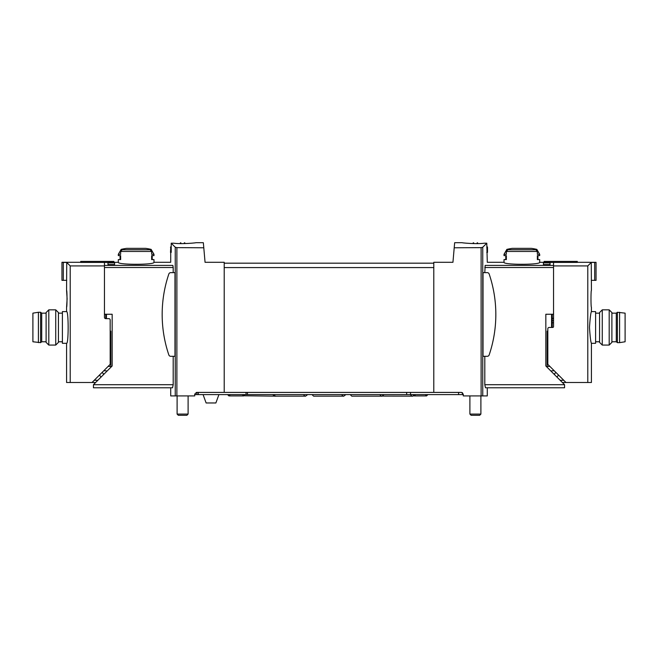<?xml version="1.0" encoding="UTF-8"?>
<svg xmlns="http://www.w3.org/2000/svg" width="658" height="658" viewBox="0 0 658 658"><rect width="100%" height="100%" fill="white"/><g stroke="black" fill="none" stroke-linecap="round" stroke-linejoin="round"><path stroke-width="0.99" d="M433.795 392.407L433.795 262.295L452.943 262.295L454.209 247.786L481.113 247.63L481.113 395.927L463.29 395.927L463.29 394.167L461.529 392.407L196.471 392.407L194.71 394.167L194.71 395.927L170.71 395.927L170.71 387.776L93.444 387.776L172.528 387.776L173.194 384.7L173.194 356.299M481.113 395.927L487.29 395.927L487.29 387.776L564.556 387.776L485.472 387.776L484.806 384.7L484.806 356.299M153.98 254.301L151.653 254.301L151.653 251.455L150.114 249.752A65.455 65.455 0 0 0 148.28 249.382L151.134 249.382L153.98 254.301L153.98 255.625L151.653 255.625L151.653 259.589L153.98 259.589L153.98 262.295C155.025 264.944 117.264 264.944 118.317 262.295L104.449 262.46L104.449 265.413L172.848 265.413C170.019 261.267 170.019 261.267 172.848 265.413L173.194 267.51L104.449 267.51L104.449 314.253L112.164 314.253L112.164 365.971L93.444 384.7L93.444 387.776M552.235 314.253L552.235 327.462M550.03 262.887L550.03 264.565L550.03 262.887L543.426 262.887L543.426 264.565L543.426 262.887M550.03 264.565L543.426 264.565M536.838 249.382L539.683 254.301L537.356 254.301L537.356 251.455L535.818 249.752A65.455 65.455 0 0 0 533.975 249.382L536.838 249.382A66.047 66.047 0 0 0 531.475 248.362L512.228 248.362A66.047 66.047 0 0 0 506.866 249.382L509.72 249.382A65.455 65.455 0 0 0 507.886 249.752L506.347 251.455L506.347 254.301L504.02 254.301L504.02 255.625L506.347 255.625L506.347 259.589L504.02 259.589L504.02 262.295C502.975 264.944 540.736 264.944 539.683 262.295L553.551 262.46L553.551 265.413L485.152 265.413L484.806 272.642M484.806 267.51L553.551 267.51L553.551 314.253L545.836 314.253L545.836 365.971L564.556 384.7L564.556 387.776M107.97 264.565L107.97 262.887L107.97 264.565L114.574 264.565L114.574 262.887L114.574 264.565M107.97 262.887L114.574 262.887M195.813 242.703L203.338 242.703L203.791 247.786L176.887 247.63L175.242 247.227L171.22 243.205L171.22 252.392L170.496 252.392L170.792 246.668M153.98 262.295L170.71 262.295L170.71 252.392L171.22 252.392M173.194 267.51L173.194 272.642M174.979 272.642L174.979 356.299L170.718 356.299A1.982 1.982 0 0 1 168.843 354.95A126.147 126.147 0 0 1 168.843 273.991A1.982 1.982 0 0 1 170.718 272.642L174.979 272.642M485.152 265.413C487.981 261.267 487.981 261.267 485.152 265.413M481.113 247.63L482.758 247.227L486.78 243.205L484.337 243.197L486.78 243.205L487.29 262.295L504.02 262.295M483.021 272.642L483.021 356.299L487.282 356.299A1.982 1.982 0 0 0 489.157 354.95A126.147 126.147 0 0 0 489.157 273.991A1.982 1.982 0 0 0 487.282 272.642L483.021 272.642M151.134 249.382A66.047 66.047 0 0 0 145.772 248.362L126.525 248.362A66.047 66.047 0 0 0 121.162 249.382L124.025 249.382A65.455 65.455 0 0 0 122.182 249.752L120.644 251.455L120.644 254.301L118.317 254.301L118.317 255.625L120.644 255.625L120.644 259.589L118.317 259.589L118.317 262.295M539.683 262.295L539.683 259.589L537.356 259.589L537.356 255.625L539.683 255.625L539.683 254.301M203.791 247.786L205.057 262.295L224.205 262.295L224.205 392.407M171.22 243.205L173.663 243.197C181.402 244.315 196.388 242.868 195.813 242.703C196.388 242.86 181.435 244.315 173.663 243.197L171.22 243.205M454.209 247.786L454.662 242.703L462.187 242.703M433.795 263.175L224.205 263.175M484.337 243.197C476.598 244.315 461.612 242.868 462.187 242.703C461.612 242.86 476.565 244.315 484.337 243.197M105.765 314.253L105.765 318.653L108.85 318.653A1.324 1.324 0 0 1 110.174 319.977L110.174 363.808A1.324 1.324 0 0 1 109.787 364.746L92.03 382.495L70.209 382.495L70.209 265.914L66.729 262.443L66.581 290.474C67.157 289.981 67.157 307.705 66.581 307.204L67.116 298.839L66.581 290.474M506.347 255.625L505.78 255.625L505.78 259.589L506.347 259.589M537.356 255.625L537.923 255.625L537.923 259.589L537.356 259.589M151.653 259.589L152.22 259.589L152.22 255.625L151.653 255.625M120.644 259.589L120.077 259.589L120.077 255.625L120.644 255.625M487.208 246.668L487.504 247.433L486.78 247.433M477.116 242.843L477.626 242.843M473.678 242.843L473.176 242.843L473.678 242.843M487.504 247.433L487.504 252.392L486.78 252.392M480.899 395.927L480.899 414.079L469.894 414.079L469.894 395.927M480.899 414.079L479.69 415.297L471.112 415.297L469.894 414.079M184.322 242.843L184.824 242.843M180.884 242.843L180.374 242.843L180.884 242.843M188.106 395.927L188.106 414.079L177.101 414.079L177.101 395.927M188.106 414.079L186.888 415.297L178.31 415.297L177.101 414.079M462.459 392.67L462.459 394.603L463.29 394.603M194.71 394.603L462.459 394.603M218.925 394.603L215.882 402.967L206.119 402.967L203.075 394.603M591.419 290.474C590.843 289.981 590.843 307.705 591.419 307.204L591.419 311.612C590.785 312.558 590.136 317.839 589.486 327.462C590.136 337.085 590.785 342.366 591.419 343.311L591.419 382.495L587.791 382.495L587.791 265.914L591.271 262.443L591.419 290.474M547.168 331.155L547.168 367.304M552.235 318.653A1.324 1.324 0 0 0 553.551 317.329M562.36 382.495L587.791 382.495M560.155 380.291L563.766 380.291M556.857 376.993L558.173 375.669L558.173 374.706M544.084 262.46L544.084 261.415L577.28 261.415L577.28 262.427L553.551 262.427L553.551 326.582A0.88 0.88 0 0 1 552.671 327.462L549.15 327.462A1.324 1.324 0 0 0 547.826 328.778L547.826 363.808A1.324 1.324 0 0 0 548.213 364.746L565.97 382.495M553.551 265.914L587.791 265.914M591.271 280.349L594.684 280.349L594.684 262.402L591.271 262.443M594.684 280.349L596.041 280.349L596.041 262.328L594.684 262.402M577.28 262.295L596.041 262.328M555.911 372.436L554.653 373.686L554.653 374.789M554.258 370.783L551.791 370.783M553.551 320.594L552.235 320.594M591.419 343.311L595.597 343.311L595.597 311.612L591.419 311.612M599.561 327.462L599.561 312.55L602.267 309.844L602.267 345.072L599.561 342.366L599.561 327.462M609.193 309.844L611.891 312.55L611.891 342.366L609.193 345.072L609.193 309.844L602.267 309.844M619.597 342.645L625.1 341.765L625.1 313.15L617.393 312.27L617.393 342.645L619.597 342.645L619.597 312.27M617.393 342.645L616.291 341.765L616.291 313.15L617.393 312.27M66.581 343.311C68.671 344.241 68.671 310.675 66.581 311.612L62.403 311.612L62.403 343.311L66.581 343.311L66.581 382.495L70.209 382.495M110.832 367.304L110.832 331.155M97.845 380.291L94.234 380.291M95.64 382.495L92.03 382.495M105.765 318.653A1.324 1.324 0 0 1 104.449 317.329L104.449 265.914L70.209 265.914M99.827 374.706L99.827 375.669L101.143 376.993M104.449 265.914L104.449 262.427L80.72 262.427L80.72 261.415L113.916 261.415L113.916 262.46M66.729 262.443L63.316 262.402L63.316 280.349L61.959 280.349L61.959 262.295L80.72 262.295M63.316 262.402L61.959 262.328M63.316 280.349L66.729 280.349M102.089 372.436L103.347 373.686L103.347 374.789M103.742 370.783L106.209 370.783M58.439 312.55L58.439 342.366L55.733 345.072L55.733 309.844L58.439 312.55M48.807 345.072L46.109 342.366L46.109 312.55L48.807 309.844L48.807 345.072L55.733 345.072M38.403 312.27L32.9 313.15L32.9 341.765L40.607 342.645L40.607 312.27L38.403 312.27L38.403 342.645M40.607 312.27L41.709 313.15L41.709 341.765L40.607 342.645M551.568 314.253L551.568 327.462M175.242 247.227L175.242 395.927M482.758 247.227L482.758 395.927M150.114 249.752L122.182 249.752M151.653 251.455L120.644 251.455M535.818 249.752L507.886 249.752M537.356 251.455L506.347 251.455M93.444 384.7L173.194 384.7M176.887 247.63L176.887 395.927M564.556 384.7L484.806 384.7M433.795 267.576L224.205 267.576M106.431 314.253L106.431 318.653M171.22 247.433L170.496 247.433M196.906 392.407L196.906 394.603M198.329 392.407L198.329 394.603M246.034 392.407L246.034 394.603M247.457 392.407L247.457 394.603M406.669 392.407L406.669 394.603M410.526 392.407L410.526 394.603M458.601 392.407L458.601 394.603M547.826 335.564L547.168 335.564M549.849 366.383L547.168 366.383M553.551 322.79L552.235 322.79M108.151 366.383L110.832 366.383M110.174 335.564L110.832 335.564M121.162 249.382L118.317 254.301M506.866 249.382L504.02 254.301M244.965 394.603L243.649 395.927L242.325 394.603M227.578 394.603L228.902 395.927L243.649 395.927M230.218 394.603L228.902 395.927M427.889 394.603L426.573 395.927L425.249 394.603M412.92 394.603L414.244 395.927L426.573 395.927M415.56 394.603L414.244 395.927M312.147 394.603C313.192 395.96 313.882 396.47 314.22 396.149L343.78 396.149C343.418 396.445 342.728 395.952 341.716 394.66M345.853 394.603L343.78 396.149M350.319 394.603C351.364 395.96 352.055 396.47 352.4 396.149L381.953 396.149C381.591 396.445 380.908 395.952 379.888 394.66M384.033 394.603L381.953 396.149M273.967 394.603C275.019 395.96 275.71 396.47 276.047 396.149L305.6 396.149C305.246 396.445 304.555 395.952 303.544 394.66M307.681 394.603L305.6 396.149M244.25 395.779L275.003 396.149C274.641 396.445 273.958 395.952 272.938 394.66M275.529 396.083L275.003 396.149M382.471 396.083L412.55 396.149C412.196 396.445 411.505 395.952 410.485 394.66M413.709 395.812L412.55 396.149M599.561 313.15L595.597 313.15M599.561 341.765L595.597 341.765M609.193 345.072L602.267 345.072M616.291 313.15L611.891 313.15M616.291 341.765L611.891 341.765M58.439 341.765L62.403 341.765M58.439 313.15L62.403 313.15M66.581 307.204L66.581 311.612M48.807 309.844L55.733 309.844M41.709 341.765L46.109 341.765M41.709 313.15L46.109 313.15"/></g></svg>
